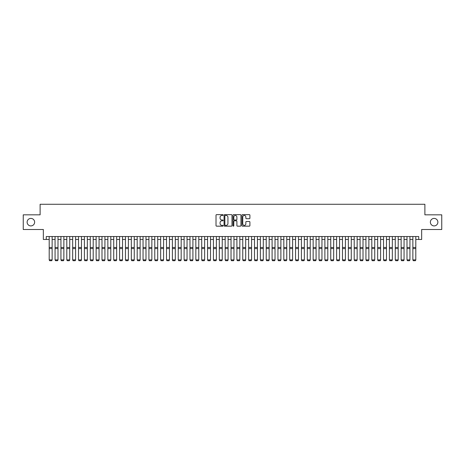 <?xml version="1.0" encoding="UTF-8"?>
<svg xmlns="http://www.w3.org/2000/svg" width="465" height="465" viewBox="0 0 465 465"><rect width="100%" height="100%" fill="white"/><g stroke="black" fill="none" stroke-linecap="round" stroke-linejoin="round"><path stroke-width="0.7" d="M223.113 215.051A0.401 0.401 0 0 0 222.712 214.644L216.597 214.644A0.575 0.575 0 0 0 216.022 215.219L216.022 225.583A0.575 0.575 0 0 0 216.597 226.159L222.712 226.159A0.401 0.401 0 0 0 223.113 225.757A0.401 0.401 0 0 0 222.712 225.356L221.921 225.356A1.843 1.843 0 0 1 220.079 223.514L220.079 222.648A1.843 1.843 0 0 1 221.921 220.805L222.712 220.805A0.401 0.401 0 0 0 223.113 220.404A0.401 0.401 0 0 0 222.712 220.003L221.921 220.003A1.843 1.843 0 0 1 220.079 218.161L220.079 217.294A1.843 1.843 0 0 1 221.921 215.452L222.712 215.452A0.401 0.401 0 0 0 223.113 215.051M430.369 222.165A3.755 3.755 0 0 0 434.124 225.914A3.755 3.755 0 0 0 437.879 222.165A3.755 3.755 0 0 0 434.124 218.411A3.755 3.755 0 0 0 430.369 222.165M27.121 222.165A3.755 3.755 0 0 0 30.876 225.914A3.755 3.755 0 0 0 34.631 222.165A3.755 3.755 0 0 0 30.876 218.411A3.755 3.755 0 0 0 27.121 222.165M249.327 218.707A0.575 0.575 0 0 0 249.903 218.131L249.903 215.219A0.575 0.575 0 0 0 249.327 214.644L242.532 214.644A0.575 0.575 0 0 0 241.957 215.219L241.957 225.583A0.575 0.575 0 0 0 242.532 226.159L249.327 226.159A0.575 0.575 0 0 0 249.903 225.583L249.903 222.072A0.575 0.575 0 0 0 249.327 221.497L246.421 221.497A0.575 0.575 0 0 0 245.846 222.072L245.846 223.816A1.54 1.54 0 0 1 244.305 225.356A1.54 1.54 0 0 1 242.765 223.816L242.765 216.992A1.54 1.54 0 0 1 244.305 215.452A1.54 1.54 0 0 1 245.846 216.992L245.846 218.131A0.575 0.575 0 0 0 246.421 218.707L249.327 218.707M46.273 239.469L46.273 236.534L418.727 236.534L418.727 239.469L421.662 239.469L421.662 229.495L441.75 229.495L441.75 214.83L424.888 214.83L424.888 204.275L40.112 204.275L40.112 214.83L23.25 214.83L23.25 229.495L43.338 229.495L43.338 239.469L49.203 239.469M231.994 215.219A0.575 0.575 0 0 0 231.419 214.644L224.624 214.644A0.575 0.575 0 0 0 224.049 215.219L224.049 225.583A0.575 0.575 0 0 0 224.624 226.159L231.419 226.159A0.575 0.575 0 0 0 231.994 225.583L231.994 215.219M233.581 214.644L240.376 214.644A0.575 0.575 0 0 1 240.951 215.219L240.951 225.583A0.575 0.575 0 0 1 240.376 226.159L237.464 226.159A0.575 0.575 0 0 1 236.888 225.583L236.888 221.381A0.575 0.575 0 0 0 236.313 220.805L234.383 220.805A0.575 0.575 0 0 0 233.808 221.381L233.808 225.757A0.401 0.401 0 0 1 233.407 226.159A0.401 0.401 0 0 1 233.006 225.757L233.006 215.219A0.575 0.575 0 0 1 233.581 214.644M52.138 239.469L55.068 239.469M58.003 239.469L60.938 239.469M63.868 239.469L66.803 239.469M69.733 239.469L72.668 239.469M75.597 239.469L78.533 239.469M81.462 239.469L84.397 239.469M87.333 239.469L90.262 239.469M93.198 239.469L96.127 239.469M99.062 239.469L101.992 239.469M104.927 239.469L107.857 239.469M110.792 239.469L113.727 239.469M116.657 239.469L119.592 239.469M122.522 239.469L125.457 239.469M128.387 239.469L131.322 239.469M134.251 239.469L137.187 239.469M140.122 239.469L143.051 239.469M145.987 239.469L148.916 239.469M151.852 239.469L154.781 239.469M157.716 239.469L160.646 239.469M163.581 239.469L166.517 239.469M169.446 239.469L172.381 239.469M175.311 239.469L178.246 239.469M181.176 239.469L184.111 239.469M187.04 239.469L189.976 239.469M192.911 239.469L195.841 239.469M198.776 239.469L201.705 239.469M204.641 239.469L207.57 239.469M210.506 239.469L213.435 239.469M216.37 239.469L219.306 239.469M222.235 239.469L225.17 239.469M228.1 239.469L231.035 239.469M233.965 239.469L236.9 239.469M239.83 239.469L242.765 239.469M245.694 239.469L248.63 239.469M251.565 239.469L254.495 239.469M257.43 239.469L260.359 239.469M263.295 239.469L266.224 239.469M269.159 239.469L272.089 239.469M275.024 239.469L277.96 239.469M280.889 239.469L283.824 239.469M286.754 239.469L289.689 239.469M292.619 239.469L295.554 239.469M298.483 239.469L301.419 239.469M304.354 239.469L307.284 239.469M310.219 239.469L313.148 239.469M316.084 239.469L319.013 239.469M321.949 239.469L324.878 239.469M327.813 239.469L330.749 239.469M333.678 239.469L336.614 239.469M339.543 239.469L342.478 239.469M345.408 239.469L348.343 239.469M351.273 239.469L354.208 239.469M357.143 239.469L360.073 239.469M363.008 239.469L365.938 239.469M368.873 239.469L371.802 239.469M374.738 239.469L377.667 239.469M380.603 239.469L383.538 239.469M386.467 239.469L389.403 239.469M392.332 239.469L395.267 239.469M398.197 239.469L401.132 239.469M404.062 239.469L406.997 239.469M409.932 239.469L412.862 239.469M415.797 239.469L418.727 239.469M225.258 215.452A0.401 0.401 0 0 0 224.857 215.853L224.857 224.95A0.401 0.401 0 0 0 225.258 225.356L226.095 225.356A1.843 1.843 0 0 0 227.937 223.514L227.937 217.294A1.843 1.843 0 0 0 226.095 215.452L225.258 215.452M236.888 217.021A1.54 1.54 0 0 0 235.348 215.481A1.54 1.54 0 0 0 233.808 217.021L233.808 219.428A0.575 0.575 0 0 0 234.383 220.003L236.313 220.003A0.575 0.575 0 0 0 236.888 219.428L236.888 217.021M52.138 236.534L52.138 259.999L51.696 260.726L49.645 260.685L51.696 260.726M49.645 260.726L49.203 259.894L52.138 259.894L51.696 260.685M49.203 236.534L49.203 259.894L49.645 260.685M58.003 236.534L58.003 259.999L57.561 260.726L55.509 260.685L57.561 260.726M55.509 260.726L55.068 259.894L58.003 259.894L57.561 260.685M55.068 236.534L55.068 259.894L55.509 260.685M63.868 236.534L63.868 259.999L63.426 260.726L61.374 260.685L63.426 260.726M61.374 260.726L60.938 259.894L63.868 259.894L63.426 260.685M60.938 236.534L60.938 259.894L61.374 260.685M69.733 236.534L69.733 259.999L69.297 260.726L67.239 260.685L69.297 260.726M67.239 260.726L66.803 259.894L69.733 259.894L69.297 260.685M66.803 236.534L66.803 259.894L67.239 260.685M75.597 236.534L75.597 259.999L75.161 260.726L73.104 260.685L75.161 260.726M73.104 260.726L72.668 259.894L75.597 259.894L75.161 260.685M72.668 236.534L72.668 259.894L73.104 260.685M81.462 236.534L81.462 259.999L81.026 260.726L78.974 260.685L81.026 260.726M78.974 260.726L78.533 259.894L81.462 259.894L81.026 260.685M78.533 236.534L78.533 259.894L78.974 260.685M87.333 236.534L87.333 259.999L86.891 260.726L84.839 260.685L86.891 260.726M84.839 260.726L84.397 259.894L87.333 259.894L86.891 260.685M84.397 236.534L84.397 259.894L84.839 260.685M93.198 236.534L93.198 259.999L92.756 260.726L90.704 260.685L92.756 260.726M90.704 260.726L90.262 259.894L93.198 259.894L92.756 260.685M90.262 236.534L90.262 259.894L90.704 260.685M99.062 236.534L99.062 259.999L98.621 260.726L96.569 260.685L98.621 260.726M96.569 260.726L96.127 259.894L99.062 259.894L98.621 260.685M96.127 236.534L96.127 259.894L96.569 260.685M104.927 236.534L104.927 259.999L104.486 260.726L102.434 260.685L104.486 260.726M102.434 260.726L101.992 259.894L104.927 259.894L104.486 260.685M101.992 236.534L101.992 259.894L102.434 260.685M110.792 236.534L110.792 259.999L110.35 260.726L108.299 260.685L110.35 260.726M108.299 260.726L107.857 259.894L110.792 259.894L110.35 260.685M107.857 236.534L107.857 259.894L108.299 260.685M116.657 236.534L116.657 259.999L116.215 260.726L114.163 260.685L116.215 260.726M114.163 260.726L113.727 259.894L116.657 259.894L116.215 260.685M113.727 236.534L113.727 259.894L114.163 260.685M122.522 236.534L122.522 259.999L122.086 260.726L120.028 260.685L122.086 260.726M120.028 260.726L119.592 259.894L122.522 259.894L122.086 260.685M119.592 236.534L119.592 259.894L120.028 260.685M128.387 236.534L128.387 259.999L127.951 260.726L125.893 260.685L127.951 260.726M125.893 260.726L125.457 259.894L128.387 259.894L127.951 260.685M125.457 236.534L125.457 259.894L125.893 260.685M134.251 236.534L134.251 259.999L133.815 260.726L131.764 260.685L133.815 260.726M131.764 260.726L131.322 259.894L134.251 259.894L133.815 260.685M131.322 236.534L131.322 259.894L131.764 260.685M140.122 236.534L140.122 259.999L139.68 260.726L137.628 260.685L139.68 260.726M137.628 260.726L137.187 259.894L140.122 259.894L139.68 260.685M137.187 236.534L137.187 259.894L137.628 260.685M145.987 236.534L145.987 259.999L145.545 260.726L143.493 260.685L145.545 260.726M143.493 260.726L143.051 259.894L145.987 259.894L145.545 260.685M143.051 236.534L143.051 259.894L143.493 260.685M151.852 236.534L151.852 259.999L151.41 260.726L149.358 260.685L151.41 260.726M149.358 260.726L148.916 259.894L151.852 259.894L151.41 260.685M148.916 236.534L148.916 259.894L149.358 260.685M157.716 236.534L157.716 259.999L157.275 260.726L155.223 260.685L157.275 260.726M155.223 260.726L154.781 259.894L157.716 259.894L157.275 260.685M154.781 236.534L154.781 259.894L155.223 260.685M163.581 236.534L163.581 259.999L163.139 260.726L161.088 260.685L163.139 260.726M161.088 260.726L160.646 259.894L163.581 259.894L163.139 260.685M160.646 236.534L160.646 259.894L161.088 260.685M169.446 236.534L169.446 259.999L169.004 260.726L166.952 260.685L169.004 260.726M166.952 260.726L166.517 259.894L169.446 259.894L169.004 260.685M166.517 236.534L166.517 259.894L166.952 260.685M175.311 236.534L175.311 259.999L174.869 260.726L172.817 260.685L174.869 260.726M172.817 260.726L172.381 259.894L175.311 259.894L174.869 260.685M172.381 236.534L172.381 259.894L172.817 260.685M181.176 236.534L181.176 259.999L180.74 260.726L178.682 260.685L180.74 260.726M178.682 260.726L178.246 259.894L181.176 259.894L180.74 260.685M178.246 236.534L178.246 259.894L178.682 260.685M187.04 236.534L187.04 259.999L186.605 260.726L184.553 260.685L186.605 260.726M184.553 260.726L184.111 259.894L187.04 259.894L186.605 260.685M184.111 236.534L184.111 259.894L184.553 260.685M192.911 236.534L192.911 259.999L192.469 260.726L190.418 260.685L192.469 260.726M190.418 260.726L189.976 259.894L192.911 259.894L192.469 260.685M189.976 236.534L189.976 259.894L190.418 260.685M198.776 236.534L198.776 259.999L198.334 260.726L196.282 260.685L198.334 260.726M196.282 260.726L195.841 259.894L198.776 259.894L198.334 260.685M195.841 236.534L195.841 259.894L196.282 260.685M204.641 236.534L204.641 259.999L204.199 260.726L202.147 260.685L204.199 260.726M202.147 260.726L201.705 259.894L204.641 259.894L204.199 260.685M201.705 236.534L201.705 259.894L202.147 260.685M210.506 236.534L210.506 259.999L210.064 260.726L208.012 260.685L210.064 260.726M208.012 260.726L207.57 259.894L210.506 259.894L210.064 260.685M207.57 236.534L207.57 259.894L208.012 260.685M216.37 236.534L216.37 259.999L215.929 260.726L213.877 260.685L215.929 260.726M213.877 260.726L213.435 259.894L216.37 259.894L215.929 260.685M213.435 236.534L213.435 259.894L213.877 260.685M222.235 236.534L222.235 259.999L221.793 260.726L219.742 260.685L221.793 260.726M219.742 260.726L219.306 259.894L222.235 259.894L221.793 260.685M219.306 236.534L219.306 259.894L219.742 260.685M228.1 236.534L228.1 259.999L227.658 260.726L225.606 260.685L227.658 260.726M225.606 260.726L225.17 259.894L228.1 259.894L227.658 260.685M225.17 236.534L225.17 259.894L225.606 260.685M233.965 236.534L233.965 259.999L233.529 260.726L231.471 260.685L233.529 260.726M231.471 260.726L231.035 259.894L233.965 259.894L233.529 260.685M231.035 236.534L231.035 259.894L231.471 260.685M239.83 236.534L239.83 259.999L239.394 260.726L237.342 260.685L239.394 260.726M237.342 260.726L236.9 259.894L239.83 259.894L239.394 260.685M236.9 236.534L236.9 259.894L237.342 260.685M245.694 236.534L245.694 259.999L245.258 260.726L243.207 260.685L245.258 260.726M243.207 260.726L242.765 259.894L245.694 259.894L245.258 260.685M242.765 236.534L242.765 259.894L243.207 260.685M251.565 236.534L251.565 259.999L251.123 260.726L249.071 260.685L251.123 260.726M249.071 260.726L248.63 259.894L251.565 259.894L251.123 260.685M248.63 236.534L248.63 259.894L249.071 260.685M257.43 236.534L257.43 259.999L256.988 260.726L254.936 260.685L256.988 260.726M254.936 260.726L254.495 259.894L257.43 259.894L256.988 260.685M254.495 236.534L254.495 259.894L254.936 260.685M263.295 236.534L263.295 259.999L262.853 260.726L260.801 260.685L262.853 260.726M260.801 260.726L260.359 259.894L263.295 259.894L262.853 260.685M260.359 236.534L260.359 259.894L260.801 260.685M269.159 236.534L269.159 259.999L268.718 260.726L266.666 260.685L268.718 260.726M266.666 260.726L266.224 259.894L269.159 259.894L268.718 260.685M266.224 236.534L266.224 259.894L266.666 260.685M275.024 236.534L275.024 259.999L274.582 260.726L272.531 260.685L274.582 260.726M272.531 260.726L272.089 259.894L275.024 259.894L274.582 260.685M272.089 236.534L272.089 259.894L272.531 260.685M280.889 236.534L280.889 259.999L280.447 260.726L278.396 260.685L280.447 260.726M278.396 260.726L277.96 259.894L280.889 259.894L280.447 260.685M277.96 236.534L277.96 259.894L278.396 260.685M286.754 236.534L286.754 259.999L286.318 260.726L284.26 260.685L286.318 260.726M284.26 260.726L283.824 259.894L286.754 259.894L286.318 260.685M283.824 236.534L283.824 259.894L284.26 260.685M292.619 236.534L292.619 259.999L292.183 260.726L290.131 260.685L292.183 260.726M290.131 260.726L289.689 259.894L292.619 259.894L292.183 260.685M289.689 236.534L289.689 259.894L290.131 260.685M298.483 236.534L298.483 259.999L298.048 260.726L295.996 260.685L298.048 260.726M295.996 260.726L295.554 259.894L298.483 259.894L298.048 260.685M295.554 236.534L295.554 259.894L295.996 260.685M304.354 236.534L304.354 259.999L303.912 260.726L301.861 260.685L303.912 260.726M301.861 260.726L301.419 259.894L304.354 259.894L303.912 260.685M301.419 236.534L301.419 259.894L301.861 260.685M310.219 236.534L310.219 259.999L309.777 260.726L307.725 260.685L309.777 260.726M307.725 260.726L307.284 259.894L310.219 259.894L309.777 260.685M307.284 236.534L307.284 259.894L307.725 260.685M316.084 236.534L316.084 259.999L315.642 260.726L313.59 260.685L315.642 260.726M313.59 260.726L313.148 259.894L316.084 259.894L315.642 260.685M313.148 236.534L313.148 259.894L313.59 260.685M321.949 236.534L321.949 259.999L321.507 260.726L319.455 260.685L321.507 260.726M319.455 260.726L319.013 259.894L321.949 259.894L321.507 260.685M319.013 236.534L319.013 259.894L319.455 260.685M327.813 236.534L327.813 259.999L327.372 260.726L325.32 260.685L327.372 260.726M325.32 260.726L324.878 259.894L327.813 259.894L327.372 260.685M324.878 236.534L324.878 259.894L325.32 260.685M333.678 236.534L333.678 259.999L333.236 260.726L331.185 260.685L333.236 260.726M331.185 260.726L330.749 259.894L333.678 259.894L333.236 260.685M330.749 236.534L330.749 259.894L331.185 260.685M339.543 236.534L339.543 259.999L339.107 260.726L337.049 260.685L339.107 260.726M337.049 260.726L336.614 259.894L339.543 259.894L339.107 260.685M336.614 236.534L336.614 259.894L337.049 260.685M345.408 236.534L345.408 259.999L344.972 260.726L342.914 260.685L344.972 260.726M342.914 260.726L342.478 259.894L345.408 259.894L344.972 260.685M342.478 236.534L342.478 259.894L342.914 260.685M351.273 236.534L351.273 259.999L350.837 260.726L348.785 260.685L350.837 260.726M348.785 260.726L348.343 259.894L351.273 259.894L350.837 260.685M348.343 236.534L348.343 259.894L348.785 260.685M357.143 236.534L357.143 259.999L356.702 260.726L354.65 260.685L356.702 260.726M354.65 260.726L354.208 259.894L357.143 259.894L356.702 260.685M354.208 236.534L354.208 259.894L354.65 260.685M363.008 236.534L363.008 259.999L362.566 260.726L360.515 260.685L362.566 260.726M360.515 260.726L360.073 259.894L363.008 259.894L362.566 260.685M360.073 236.534L360.073 259.894L360.515 260.685M368.873 236.534L368.873 259.999L368.431 260.726L366.379 260.685L368.431 260.726M366.379 260.726L365.938 259.894L368.873 259.894L368.431 260.685M365.938 236.534L365.938 259.894L366.379 260.685M374.738 236.534L374.738 259.999L374.296 260.726L372.244 260.685L374.296 260.726M372.244 260.726L371.802 259.894L374.738 259.894L374.296 260.685M371.802 236.534L371.802 259.894L372.244 260.685M380.603 236.534L380.603 259.999L380.161 260.726L378.109 260.685L380.161 260.726M378.109 260.726L377.667 259.894L380.603 259.894L380.161 260.685M377.667 236.534L377.667 259.894L378.109 260.685M386.467 236.534L386.467 259.999L386.026 260.726L383.974 260.685L386.026 260.726M383.974 260.726L383.538 259.894L386.467 259.894L386.026 260.685M383.538 236.534L383.538 259.894L383.974 260.685M392.332 236.534L392.332 259.999L391.896 260.726L389.839 260.685L391.896 260.726M389.839 260.726L389.403 259.894L392.332 259.894L391.896 260.685M389.403 236.534L389.403 259.894L389.839 260.685M398.197 236.534L398.197 259.999L397.761 260.726L395.703 260.685L397.761 260.726M395.703 260.726L395.267 259.894L398.197 259.894L397.761 260.685M395.267 236.534L395.267 259.894L395.703 260.685M404.062 236.534L404.062 259.999L403.626 260.726L401.574 260.685L403.626 260.726M401.574 260.726L401.132 259.894L404.062 259.894L403.626 260.685M401.132 236.534L401.132 259.894L401.574 260.685M409.932 236.534L409.932 259.999L409.491 260.726L407.439 260.685L409.491 260.726M407.439 260.726L406.997 259.894L409.932 259.894L409.491 260.685M406.997 236.534L406.997 259.894L407.439 260.685M415.797 236.534L415.797 259.999L415.355 260.726L413.304 260.685L415.355 260.726M413.304 260.726L412.862 259.894L415.797 259.894L415.355 260.685M412.862 236.534L412.862 259.894L413.304 260.685M52.138 247.485L49.203 247.485M52.138 248.595L49.203 248.595M58.003 247.485L55.068 247.485M58.003 248.595L55.068 248.595M63.868 247.485L60.938 247.485M63.868 248.595L60.938 248.595M69.733 247.485L66.803 247.485M69.733 248.595L66.803 248.595M75.597 247.485L72.668 247.485M75.597 248.595L72.668 248.595M81.462 247.485L78.533 247.485M81.462 248.595L78.533 248.595M87.333 247.485L84.397 247.485M87.333 248.595L84.397 248.595M93.198 247.485L90.262 247.485M93.198 248.595L90.262 248.595M99.062 247.485L96.127 247.485M99.062 248.595L96.127 248.595M104.927 247.485L101.992 247.485M104.927 248.595L101.992 248.595M110.792 247.485L107.857 247.485M110.792 248.595L107.857 248.595M116.657 247.485L113.727 247.485M116.657 248.595L113.727 248.595M122.522 247.485L119.592 247.485M122.522 248.595L119.592 248.595M128.387 247.485L125.457 247.485M128.387 248.595L125.457 248.595M134.251 247.485L131.322 247.485M134.251 248.595L131.322 248.595M140.122 247.485L137.187 247.485M140.122 248.595L137.187 248.595M145.987 247.485L143.051 247.485M145.987 248.595L143.051 248.595M151.852 247.485L148.916 247.485M151.852 248.595L148.916 248.595M157.716 247.485L154.781 247.485M157.716 248.595L154.781 248.595M163.581 247.485L160.646 247.485M163.581 248.595L160.646 248.595M169.446 247.485L166.517 247.485M169.446 248.595L166.517 248.595M175.311 247.485L172.381 247.485M175.311 248.595L172.381 248.595M181.176 247.485L178.246 247.485M181.176 248.595L178.246 248.595M187.04 247.485L184.111 247.485M187.04 248.595L184.111 248.595M192.911 247.485L189.976 247.485M192.911 248.595L189.976 248.595M198.776 247.485L195.841 247.485M198.776 248.595L195.841 248.595M204.641 247.485L201.705 247.485M204.641 248.595L201.705 248.595M210.506 247.485L207.57 247.485M210.506 248.595L207.57 248.595M216.37 247.485L213.435 247.485M216.37 248.595L213.435 248.595M222.235 247.485L219.306 247.485M222.235 248.595L219.306 248.595M228.1 247.485L225.17 247.485M228.1 248.595L225.17 248.595M233.965 247.485L231.035 247.485M233.965 248.595L231.035 248.595M239.83 247.485L236.9 247.485M239.83 248.595L236.9 248.595M245.694 247.485L242.765 247.485M245.694 248.595L242.765 248.595M251.565 247.485L248.63 247.485M251.565 248.595L248.63 248.595M257.43 247.485L254.495 247.485M257.43 248.595L254.495 248.595M263.295 247.485L260.359 247.485M263.295 248.595L260.359 248.595M269.159 247.485L266.224 247.485M269.159 248.595L266.224 248.595M275.024 247.485L272.089 247.485M275.024 248.595L272.089 248.595M280.889 247.485L277.96 247.485M280.889 248.595L277.96 248.595M286.754 247.485L283.824 247.485M286.754 248.595L283.824 248.595M292.619 247.485L289.689 247.485M292.619 248.595L289.689 248.595M298.483 247.485L295.554 247.485M298.483 248.595L295.554 248.595M304.354 247.485L301.419 247.485M304.354 248.595L301.419 248.595M310.219 247.485L307.284 247.485M310.219 248.595L307.284 248.595M316.084 247.485L313.148 247.485M316.084 248.595L313.148 248.595M321.949 247.485L319.013 247.485M321.949 248.595L319.013 248.595M327.813 247.485L324.878 247.485M327.813 248.595L324.878 248.595M333.678 247.485L330.749 247.485M333.678 248.595L330.749 248.595M339.543 247.485L336.614 247.485M339.543 248.595L336.614 248.595M345.408 247.485L342.478 247.485M345.408 248.595L342.478 248.595M351.273 247.485L348.343 247.485M351.273 248.595L348.343 248.595M357.143 247.485L354.208 247.485M357.143 248.595L354.208 248.595M363.008 247.485L360.073 247.485M363.008 248.595L360.073 248.595M368.873 247.485L365.938 247.485M368.873 248.595L365.938 248.595M374.738 247.485L371.802 247.485M374.738 248.595L371.802 248.595M380.603 247.485L377.667 247.485M380.603 248.595L377.667 248.595M386.467 247.485L383.538 247.485M386.467 248.595L383.538 248.595M392.332 247.485L389.403 247.485M392.332 248.595L389.403 248.595M398.197 247.485L395.267 247.485M398.197 248.595L395.267 248.595M404.062 247.485L401.132 247.485M404.062 248.595L401.132 248.595M409.932 247.485L406.997 247.485M409.932 248.595L406.997 248.595M415.797 247.485L412.862 247.485M415.797 248.595L412.862 248.595"/></g></svg>
